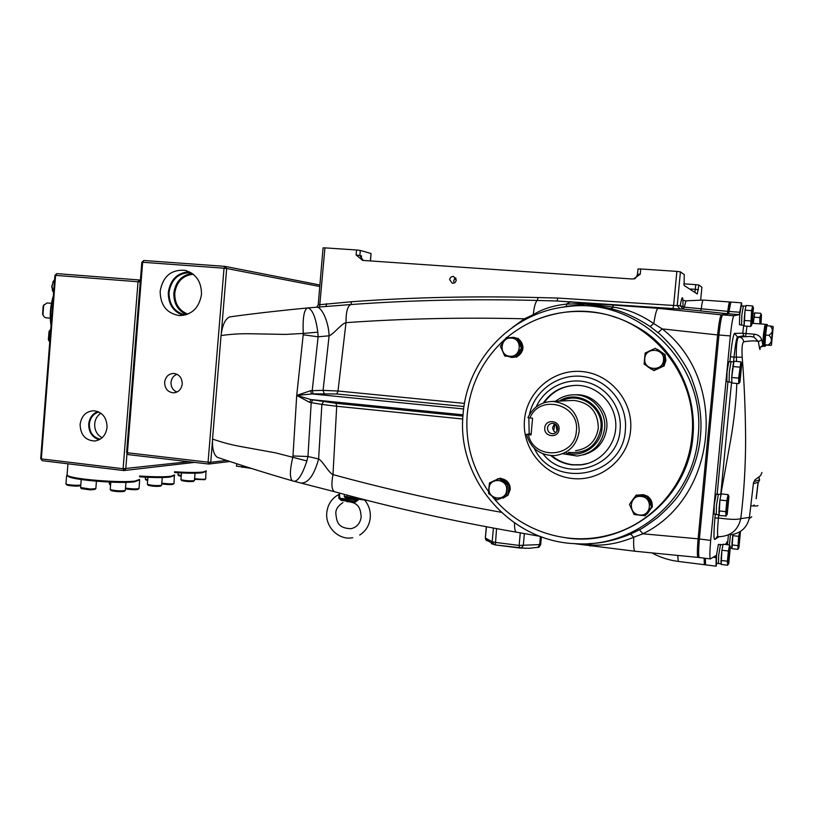 <?xml version="1.0" encoding="UTF-8"?>
<svg xmlns="http://www.w3.org/2000/svg" width="814" height="814" viewBox="0 0 814 814"><rect width="100%" height="100%" fill="white"/><g stroke="black" fill="none" stroke-linecap="round" stroke-linejoin="round"><path stroke-width="1.22" d="M583.272 454.873C596.804 451.129 604.639 442.226 606.766 428.174C608.75 411.121 594.149 394.698 577.238 394.739L574.562 394.8M584.401 454.507L585.581 454.273M505.372 338.868C483.028 359.086 470.319 384.157 467.246 414.112C465.069 442.47 472.191 468.325 488.624 491.687M492.287 496.479C518.793 529.904 565.16 546.235 607.224 535.48C651.953 524.959 687.901 483.76 691.9 436.599C698.504 378.775 654.578 321.774 598.687 313.003C564.183 307.702 533.618 315.852 506.99 337.474M588.003 463.4L581.247 464.733L572.914 464.723C564.987 463.797 557.936 460.785 551.77 455.687M543.294 403.011C551.627 391.158 563.074 385.266 577.614 385.348L579.629 385.48C599.236 387.159 615.679 404.945 615.832 424.959C616.198 444.963 600.213 462.963 580.667 464.906L572.313 464.896C564.255 463.949 557.112 460.866 550.895 455.647M544.128 402.727C552.065 391.534 562.912 385.734 576.668 385.327M555.067 423.982L553.601 430.779M529.904 417.948L532.58 418.213L531.054 434.971L528.388 434.696C533.679 460.734 575.06 457.967 576.353 431.105C580.006 404.466 539.794 393.396 529.904 417.948L527.93 417.653C532.936 407.234 541.178 401.821 552.675 401.414C569.963 403.622 578.795 413.573 579.181 431.278C576.821 445.4 568.671 453.51 554.761 455.626C540.16 455.565 530.708 448.483 526.414 434.371L531.176 433.669M559.035 429.354C560.215 420.105 545.278 418.62 544.79 427.91C543.599 437.118 558.516 438.675 559.035 429.354M557.712 429.049C557.621 425.569 555.86 423.656 552.441 423.321C549.613 423.626 547.964 425.183 547.476 428.011C547.578 431.542 549.369 433.455 552.838 433.74C555.606 433.404 557.234 431.847 557.712 429.049M554.599 423.748L552.665 427.309L552.726 428.713L553.958 431.237L555.87 432.57M566.249 452.91C582.397 458.129 600.895 445.584 602.034 428.378C605.046 405.962 577.645 388.736 559.238 401.099M555.504 401.282C561.192 396.886 567.643 394.719 574.847 394.8C591.9 394.77 606.634 411.335 604.629 428.54C601.984 444.363 592.836 453.53 577.197 456.043L562.708 453.744M556.043 424.694L556.99 431.257M588.003 453.256L588.532 453.205M526.414 434.371L528.388 434.696M697.71 556.99L697.995 557.376C697.11 556.4 697.15 550.213 698.107 538.848L717.633 334.92C718.925 322.863 720.156 316.168 721.316 314.804L727.523 313.726C728.286 306.481 728.988 302.564 729.629 301.974L727.309 313.716L721.316 314.804L728.754 313.817C729.517 306.573 730.219 302.655 730.85 302.065L729.008 311.447L739.743 312.24L739.295 314.611L728.54 313.807L729.008 311.447M635.144 551.251L699.277 557.539C698.402 556.552 698.443 550.376 699.399 539L718.935 335.022C720.237 322.965 721.458 316.259 722.608 314.906L728.54 313.807M652.258 553.103C660.347 557.458 669.006 560.225 678.204 561.416L704.334 564.702L704.141 558.15L704.334 564.702L705.534 564.855L705.362 558.292L705.534 564.855L716.066 566.178L716.116 557.621L713.583 557.305M727.523 313.726L728.561 313.807M761.924 472.496L760.612 475.61L754.975 479.853L753.561 482.651M760.134 348.423L759.961 349.552L759.493 348.117L758.394 341.565C755.931 340.618 751.057 340.679 743.782 341.778C742.175 342.847 741.646 347.985 742.205 357.183C744.301 383.659 745.441 410.856 745.604 438.787C745.614 466.402 743.996 493.019 740.771 518.63L749.429 517.409C747.354 527.197 741.34 532.956 731.389 534.696M729.924 361.813L730.433 356.674C731.918 342.725 733.261 334.971 734.472 333.384L742.755 333.211L744.037 335.938M763.278 345.828L763.532 334.88L765.292 324.776M716.116 557.621L716.127 555.453L710.408 558.923C709.615 557.946 709.706 551.76 710.683 540.364L730.331 335.917C731.623 323.84 732.804 317.114 733.862 315.751L739.295 314.611M710.408 558.923L699.277 557.539C698.402 556.552 698.443 550.376 699.399 539L718.935 335.022C720.237 322.965 721.458 316.259 722.608 314.906L733.862 315.751M716.992 563.146L716.066 566.178M725.447 544.485L727.39 541.391L727.278 544.708M718.701 514.804L718.386 517.979C731.888 519.81 737.616 519.607 740.771 518.63C738.196 529.822 731.186 535.846 719.729 536.701L718.09 536.64M719.118 536.691L714.631 539.489C713.664 538.776 713.756 531.634 714.926 518.04L718.386 517.979C717.388 529.527 717.276 535.754 718.04 536.65L719.729 536.701M720.838 494.495L730.707 439.662C734.086 420.289 736.131 401.546 736.833 383.445M736.599 361.457L736.334 357.356C736.11 345.156 736.935 338.37 738.827 337.006L750.539 336.447L753.622 337.098M742.205 357.183L734.024 357.163L733.556 361.894M743.782 341.778C743.274 339.021 741.625 337.434 738.827 337.006L737.494 336.894C736.466 338.298 735.307 345.055 734.024 357.163L730.433 356.674M753.662 337.037L754.079 334.198C758.038 334.554 760.591 336.467 761.762 339.906L762.901 345.105L759.493 348.117M761.762 339.906L758.394 341.565L754.039 337.149M749.185 518.721L751.739 516.788L749.206 518.65M758.19 482.346L756.237 498.677M754.059 505.993L754.1 504.894L753.438 505.962M715.475 539.122L717.002 536.741M714.631 539.489L718.04 536.65M714.926 518.04L715.282 514.194M739.743 312.24L741.503 302.828L741.819 306.013M763.135 345.238C762.453 345.207 764.346 325.285 765.038 325.295M767.368 325.763L767.215 324.44C766.513 323.779 764.315 346.591 765.099 346.398L765.536 345.065L771.163 345.38L768.243 345.014C772.232 342.084 772.445 338.848 768.894 335.297C773.066 332.478 773.473 329.365 770.085 325.976L773.025 326.434M771.458 344.902C770.858 345.024 772.71 325.997 773.208 326.923L771.458 344.902M771.601 343.406L773.056 328.418L771.601 343.406M770.085 325.976L766.808 325.722L765.598 335.042L764.967 344.749L765.526 345.065M768.243 345.014L764.967 344.749M768.894 335.297L765.598 335.042M758.617 482.122L753.398 483.679M757.875 477.95L758.709 477.33M540.404 536.436L539.631 544.912L537.932 547.303L529.639 548.26L519.668 548.015L519.139 545.421L540.689 544.556L541.402 536.802M519.668 548.015L495.594 544.973L491.371 543.681M486.945 540.781L485.775 539.723L485.459 538.095L492.185 541.717L495.309 542.399L519.139 545.421L520.278 532.844M485.348 537.82L486.477 526.77M521.072 548.087L523.28 545.655L524.379 533.567M525.488 548.331L495.36 544.922L496.55 528.642M494.302 544.688L492.185 541.717L493.416 528.072M358.557 499.318L355.474 502.146L341.219 500.417L338.807 498.209L338.96 494.403M339.387 493.406L339.845 497.842L341.331 499.521M338.807 498.209L356.41 499.847L354.477 501.139L355.474 502.146M343.803 500.152L347.649 501.068L354.477 501.139L341.442 499.552L341.219 500.417M357.936 500.529L356.41 499.847L356.766 499.104M740.384 532.498L738.878 548.015C738.135 549.491 739.723 533.089 740.384 532.498L740.089 531.664M738.115 549.002L738.746 547.873M739.865 531.807L738.644 536.345L737.86 549.379L731.979 548.656L732.946 534.462M738.644 536.345L732.722 535.632M737.738 545.624L731.827 544.902M729.436 544.973L730.392 534.971M730.596 547.964L731.959 548.127L731.847 545.441M731.949 543.589L732.59 536.945M727.513 544.739L728.367 535.47M760.134 323.901L761.466 314.855L761.039 323.972M761.029 313.919L759.828 317.582L759.879 323.88M760.724 313.298L754.782 312.851L753.235 323.382M759.828 317.582L753.845 317.134M753.204 323.372L753.713 318.457M753.978 316.524L754.649 313.461L753.438 313.339M730.372 546.723L728.723 563.746C727.838 565.496 729.578 547.476 730.372 546.723M727.889 564.845L728.571 563.664M730.402 546.682L729.568 544.983L723.117 544.21L721.916 550.233L721.163 564.438L727.614 565.242L727.421 561.212L720.929 560.408M729.568 544.983L728.398 551.027L721.916 550.233M728.398 551.027L727.421 561.212M720.96 560.978L721.133 563.868L718.487 563.542L718.701 555.077L720.502 544.464L723.005 544.769M721.072 558.974L721.774 551.668M722.079 549.379L722.944 545.054M718.375 563.319L716.401 563.064L716.595 554.792L718.365 544.413L720.339 544.658M728.947 496.489L727.187 514.682C726.23 516.157 728.082 496.896 728.947 496.489L728.082 494.647L721.204 493.884L719.912 500L719.128 515.496L726.22 515.995M728.082 494.647L726.831 500.783L719.912 500M726.831 500.783L725.783 511.67L718.864 510.877M725.783 511.67L725.996 516.29M718.894 511.538L719.088 514.845L716.3 514.529L716.483 505.179L718.386 494.22L721.072 494.525M719.006 509.34L719.759 501.546M720.095 499.135L721.021 494.749M716.157 514.295L714.071 514.051L714.234 504.904L716.116 494.2L718.202 494.424M739.987 381.969C739.132 382.387 740.994 362.993 741.758 363.644L739.987 381.969M740.893 361.823L738.664 378.113L738.797 383.618L731.878 383.007L731.694 377.503L733.974 361.243L740.893 361.823L741.503 363.105M739.723 367.145L732.753 366.544M738.664 378.113L731.694 377.503M738.797 383.618L739.682 382.387M731.857 382.315L729.11 382.071L729.313 371.774L731.064 361.681L733.821 361.915M731.847 375.956L732.6 368.101M732.926 365.791L733.801 361.986M731.857 382.224L731.725 378.286M728.968 381.837L726.861 381.654L727.055 371.581L728.784 361.711L730.88 361.884M751.81 324.918C751.088 324.888 752.848 306.634 753.479 307.661L751.81 324.918M752.665 305.952L751.627 310.633L750.681 326.475L744.159 325.976L745.064 310.144L746.143 305.484L752.665 305.952L753.021 306.715M751.627 310.633L745.064 310.144M750.63 320.95L744.067 320.451M750.681 326.475L751.658 325.132M744.149 325.335L741.574 325.142L741.829 315.059L743.375 305.911L745.99 306.105L745.217 309.483M744.21 318.996L744.922 311.599M744.149 325.203L744.077 321.235M741.452 324.918L739.468 324.766L739.692 314.916L741.218 305.972L743.213 306.115M644.769 358.577C645.421 346.591 665.079 348.209 663.512 360.175C662.82 372.202 643.182 370.472 644.769 358.577M653.215 370.462L663.4 365.761L664.448 354.66L655.301 348.311L645.146 353.042L644.108 364.092L654.09 370.543L664.224 365.862L665.272 354.812L655.301 348.311M663.4 365.761L664.224 365.862M664.448 354.66L665.272 354.812M657.529 349.399L664.499 354.283M664.305 365.089L665.923 360.48L665.191 355.677L665.883 360.46L664.305 365.048M649.023 351.16L652.757 349.44M657.447 349.389L663.98 353.917M665.119 356.379L665.547 360.409L664.377 364.296M662.789 366.524L655.514 369.882M651.383 369.22L647.222 366.331M663.43 366.229L655.423 369.922M641.229 496.459C653.255 497.374 651.414 516.809 639.489 514.947C627.513 513.99 629.324 494.668 641.229 496.459M635.856 495.482L629.456 504.354L634.075 514.489L645.136 515.791L651.587 506.908L646.937 496.733L635.856 495.482L636.813 494.983L647.832 496.235L652.472 506.359L651.587 506.908M646.937 496.733L647.832 496.235M645.136 515.791L652.472 506.359M506.623 490.293C505.982 501.892 487.596 499.715 489.072 488.268C489.672 476.709 508.078 478.774 506.623 490.293M488.848 488.227L488.563 493.498L497.1 499.877L506.634 495.594L507.6 484.9L509.096 484.472L500.559 478.123L489.529 482.844L488.848 488.227M497.1 499.877L508.129 495.116L509.096 484.472M506.634 495.594L508.129 495.116M507.6 484.9L499.023 478.53M509.829 356.206C498.473 355.657 500.172 336.742 511.457 338.115C522.873 338.614 521.143 357.641 509.829 356.206M511.518 337.841L506.461 337.434L500.386 346.296L504.782 356.044L516.748 357.092L522.832 348.26L518.426 338.532L511.518 337.841M504.782 356.044L516.748 357.092M515.282 356.959L521.387 348.087L522.832 348.26M521.387 348.087L516.961 338.309M638.186 495.136L642.765 494.627L647.171 496.153M648.097 496.805C650.915 499.124 652.268 502.085 652.167 505.687M652.004 507L647.415 513.654M638.369 495.156L642.388 494.831L646.275 496.052M648.493 497.659L651.811 504.924M651.556 507.61L646.957 513.949M640.923 515.374L640.13 515.293M631.868 500.915L634.574 497.201M509.096 484.513L509.971 489.692L508.18 494.556M507.529 495.39L503.062 498.199M508.964 485.978L509.361 489.875L508.272 493.61M506.786 495.716L499.979 498.779M493.03 481.216L498.463 478.785M501.77 479.019L507.885 483.567M497.313 478.968L498.748 478.652M501.251 478.642C504.802 479.212 507.407 481.145 509.055 484.442M515.883 357.02L511.925 357.448M515.272 356.97L511.446 357.407L507.773 356.318M509.727 337.698L513.258 337.332L516.707 338.288M519.047 339.906L522.212 346.886M521.978 349.511L517.612 355.85M514.214 337.464L517.256 338.359M518.752 339.255C521.601 341.493 522.944 344.454 522.781 348.138M522.761 348.372C522.262 352.065 520.4 354.782 517.165 356.501M644.006 494.841L647.334 496.174M648.025 496.642C651.007 498.992 652.401 502.035 652.207 505.779M652.024 506.959L651.831 507.743M501.923 478.744C507.458 480.118 510.225 483.699 510.246 489.519L508.17 494.709M507.61 495.35L507.051 495.889M518.823 339.306C524.847 345.665 524.287 351.414 517.134 356.542M323.046 247.914L318.213 304.843L351.587 301.74C411.263 297.334 473.422 295.94 538.054 297.548L557.783 298.056L673.636 305.454L676.851 271.388L680.412 271.856L684.259 274.593L684.096 285.47L697.293 293.986L698.87 285.042L701.892 287.2L700.681 299.928M672.934 308.465L673.636 305.454L680.219 305.677L684.32 307.153L683.027 309.025L680.087 309.015L557.051 300.997L537.382 300.458C472.731 298.809 410.561 300.173 350.854 304.548L326.455 306.461M683.791 283.821L695.736 284.646L695.288 289.346L690.537 289.011L691.208 290.069M698.87 285.042L695.736 284.646M637.993 269.017L640.72 268.976L640.221 274.247L633.699 278.846L631.929 278.978L362.637 260.399L356.115 254.955L361.497 255.85L361.213 257.509L363.176 260.429M676.851 271.388L640.72 268.976M356.115 254.955L356.542 249.99L360.317 250.447L359.89 255.413L362.881 260.409M370.38 260.928L371.021 253.5L360.317 250.447M371.021 253.5L370.512 260.938M323.046 247.863L324.939 247.873L319.597 307.01M356.542 249.99L324.939 247.873M455.647 277.859L453.622 280.738L454.222 283.007M449.643 279.64C450.101 277.401 451.434 276.353 453.622 276.516L456.227 280.118C455.769 282.346 454.456 283.394 452.269 283.252L449.643 279.64M557.783 298.056L557.051 300.997L657.997 308.333L721.316 314.804M680.412 271.856L677.228 305.606L680.087 309.015M682.997 306.074L683.017 306.084C683.068 295.055 682.142 294.922 680.219 305.677L683.027 309.025L727.309 313.716M685.958 300.824L684.32 307.153L727.777 311.345M456.084 278.775L454.538 278.663M326.689 303.714L325.956 306.502M351.587 301.74L350.854 304.548C347.527 306.074 345.909 312.108 346.001 322.659C341.605 323.372 333.75 334.157 329.11 335.806L318.121 336.803L312.21 390.659L313.258 393.844L296.723 395.39L310.968 399.572L336.06 403.327L462.942 416.086M315.761 307.305L316.168 307.275C321.489 305.861 328.703 321.795 329.11 335.806L323.077 390.364L338.003 391.015L464.489 403.398M538.054 297.548L537.382 300.458C535.581 301.587 534.208 306.329 533.241 314.692L533.648 315.496M524.928 319.699L524.399 318.793C462.759 317.287 403.286 318.579 346.001 322.659L338.003 391.015L336.854 393.986L313.258 393.844M512.8 327.157L524.399 318.793L533.241 314.692C542.338 309.015 553.357 305.504 566.32 304.151L566.646 306.339L583.719 304.344L566.89 306.675C637.189 296.327 707.112 363.553 698.056 437.016C693.294 498.789 635.439 547.802 575.986 543.701C509.666 541.849 455.932 478.093 463.146 413.512C467.175 359.544 512.037 312.169 566.89 306.675M566.636 306.359L562.413 307.265M570.94 301.597L566.32 304.151C580.616 303.51 588.736 303.469 590.679 304.029L583.719 304.344M595.899 303.653L590.679 304.029L613.461 307.193L610.744 308.669C597.303 305.759 589.295 304.344 586.731 304.456M612.555 305.158L613.461 307.193C626.902 308.923 640.353 314.387 653.795 323.596L650.081 326.495C636.324 317.511 623.219 311.569 610.744 308.669M657.997 308.333C656.664 309.005 655.27 314.092 653.795 323.596L662.179 328.897L657.997 332.672L650.081 326.495M718.019 331.247L717.622 334.941L662.179 328.897C728.947 380.199 717.531 497.558 642.877 533.801L639.458 529.731C641.707 528.866 647.72 524.837 657.498 517.623C669.128 507.264 677.055 498.463 681.277 491.239C692.49 473.219 698.86 455.057 700.386 436.742C702.37 418.447 699.531 399.247 691.89 379.141C689.112 371.194 682.987 360.928 673.504 348.321C665.221 339.194 660.052 333.984 657.997 332.672M590.191 546.113L591.391 544.963L588.929 543.63C601.658 543.345 615.547 540.17 630.596 534.096L639.458 529.731M534.767 320.329C573.249 304.996 610.246 308.984 645.746 332.305C678.011 355.576 696.703 396.449 692.928 436.508C688.247 499.42 626.047 547.517 566.188 537.871M642.256 520.004C671.397 499.989 688.115 472.13 692.409 436.426C698.249 383.679 662.321 330.698 612.494 316.392M317.816 332.163L318.121 336.803L303.215 334.788L303.246 333.445L317.816 332.163C315.812 317.653 312.566 309.564 308.079 307.906L307.906 307.926M307.784 307.936L307.499 307.957C304.039 309.462 302.615 317.959 303.246 333.445L285.622 334.412L261.823 333.974C244.912 333.567 236.131 333.445 221.052 335.561C222.385 324.918 225.285 318.701 229.762 316.9L230.24 316.839M462.779 419.017L336.701 406.257L321.876 404.405L323.443 401.648M301.77 482.967L302.106 483.038C308.842 482.407 314.346 474.389 318.61 458.974L321.876 404.405L311.192 402.645L312.749 399.867M336.06 403.327L336.701 406.257L332.987 474.593C328.836 473.066 322.883 461.151 318.61 458.974L307.957 456.501L306.878 460.958L292.775 457.285L292.969 455.972L307.957 456.501L311.192 402.645L309.646 402.37L310.968 399.572L463.034 414.825M309.646 402.37L296.723 395.39L303.215 334.788M292.969 455.972L296.723 395.39L310.633 390.71L323.077 390.364L324.135 393.538M334.676 491.748L334.381 491.666C331.664 489.784 331.196 484.096 332.987 474.593C386.66 489.306 442.704 501.862 501.149 512.26M516.463 532.183L516.371 532.173C515.079 531.817 514.458 528.744 514.509 522.954M540.221 536.365L516.371 532.173C452.93 521.143 392.267 507.641 334.381 491.666L294.037 481.267C298.097 481.288 302.381 474.511 306.878 460.958M573.778 543.579L635.022 551.251C633.862 550.752 633.424 546.082 633.73 537.23C618.925 543.304 604.812 545.879 591.391 544.963L575.508 543.671M293.762 481.206L292.358 480.82C289.631 477.991 289.764 470.146 292.775 457.285L275.671 452.879L252.269 448.626C235.612 445.706 226.984 444.098 212.535 439.061C212.108 448.921 213.767 455.036 217.511 457.397L218.06 457.58M292.684 480.921L292.358 480.82C266.89 473.422 241.941 465.618 217.511 457.387M221.052 335.561L212.535 439.061M310.633 390.71L311.447 393.884L463.644 408.954M630.596 534.096L633.73 537.23L642.877 533.801L698.107 538.827L697.812 542.317M251.658 468.528L236.528 466.066M367.145 500.356L345.095 497.466M344.261 496.387L360.887 498.748M698.107 538.827L717.622 334.941M107.051 427.401C106.868 417.694 102.493 412.138 93.946 410.734C86.101 411.202 81.492 415.761 80.108 424.399C80.474 434.869 85.338 440.415 94.689 441.015C101.76 439.865 105.881 435.317 107.051 427.401M97.843 411.548C92.521 413.624 89.479 417.796 88.716 424.043C88.685 432.224 92.206 437.454 99.257 439.723M98.85 411.976C93.325 413.726 90.161 417.765 89.337 424.114C89.387 432.346 93.01 437.372 100.214 439.194M100.865 413.197C97.242 415.608 95.187 419.159 94.689 423.86C94.505 430.24 96.978 434.88 102.106 437.769M56.756 273.616L139.113 279.955L138.034 281.756L55.596 275.376L56.756 273.616L54.925 275.397L55.596 275.376L41.341 458.882L123.097 468.732L138.034 281.756L140.242 281.99M40.7 458.587L42.226 460.683L40.7 458.587L54.925 275.397M140.283 281.481L139.113 279.955L140.395 280.148M194.607 462.383L123.881 470.553L123.097 468.732L188.726 461.701M127.025 453.042L125.763 468.833L123.881 470.553L42.226 460.683M187.871 314.133C178.958 310.572 174.593 303.571 174.776 293.121C176.587 281.736 182.733 275.447 193.223 274.237M192.145 273.433C181.685 275.091 175.58 281.613 173.84 293.03C173.596 303.469 177.859 310.663 186.62 314.601M191.066 272.731C178.744 272.517 171.398 279.06 169.007 292.348C169.017 304.68 174.471 312.22 185.399 314.977M201.485 294.434C201.546 281.634 196.001 273.585 184.839 270.309C171.154 269.414 162.922 276.373 160.155 291.168C160.338 305.362 166.809 313.512 179.579 315.608C191.9 314.916 199.196 307.865 201.485 294.434M189.347 271.805C177.452 272.598 170.452 279.436 168.315 292.287C168.172 304.141 173.24 311.843 183.496 315.384M182.214 384.015C182.143 378.022 179.436 374.501 174.084 373.433C168.763 373.555 165.608 376.495 164.632 382.254C164.804 388.746 167.837 392.277 173.708 392.847C178.551 392.246 181.38 389.306 182.214 384.015M177.065 374.277C173.545 375.6 171.52 378.286 171.011 382.336C170.93 387.118 172.924 390.344 176.994 392.033M212.423 441.626L210.724 462.291L208.069 462.179L224.023 268.203L142.654 262.271L127.411 452.757L208.069 462.179L208.76 464.041L128.195 454.609L126.608 452.472L141.819 262.312L143.732 260.49L225.01 266.371L224.023 268.203L226.668 268.498L221.357 332.987M319.77 286.508L226.668 268.498L225.01 266.371L319.902 285.002M229.701 461.518L208.76 464.041L210.724 462.291L226.424 460.429M128.195 454.609L126.608 452.472M141.819 262.312L142.654 262.271L143.732 260.49M138.573 480.301L134.463 481.786C121.215 483.933 73.413 480.158 68.498 476.556L67.735 475.702M67.124 474.318L67.633 475.59C72.66 479.273 121.795 483.16 135.368 480.972L139.57 479.456M173.626 475.763L170.106 477.045C163.553 477.798 153.368 477.726 139.55 476.821M139.611 476.017C153.795 476.953 164.255 477.035 170.971 476.261L174.572 474.959M205.372 471.642L202.34 472.751C196.55 473.422 187.291 473.341 174.562 472.527M174.623 471.764C187.708 472.608 197.222 472.69 203.164 472.008L206.268 470.879M51.028 325.6C49.491 315.547 50.254 305.718 53.317 296.093M53.225 297.283C50.661 306.145 49.959 315.181 51.119 324.399M95.635 488.776L94.831 489.458L90.079 489.886L81.42 488.624M96.398 481.227L95.869 488.583L90.435 489.072L80.586 487.535M89.733 480.586L81.848 479.609M66.921 485.042L66.066 484.096L68.223 484.645C73.738 485.368 77.92 485.5 80.79 485.032L80.026 485.693C78.348 486.294 74.603 486.243 68.814 485.531L66.779 484.879M68.213 476.231L66.595 475.722L67.257 475.345M110.623 484.401L109.31 483.75M138.838 488.644L138.054 489.306C136.508 489.896 132.896 489.835 127.218 489.143L125.448 488.736M139.052 488.461C137.291 489.133 133.16 489.061 126.669 488.268L125.509 488.044M139.225 479.975L137.006 480.708M124.339 491.31L124.206 491.422C119.923 491.921 115.588 491.646 111.203 490.598L111.05 490.425M125.366 490.415L125.203 490.577C120.309 491.147 115.354 490.832 110.348 489.641L110.226 489.336M125.478 482.346L117.796 482.346M147.68 480.545L146.093 480.006M147.741 479.812L145.34 479.019M173.85 483.618L173.087 484.259C171.683 484.788 168.305 484.717 162.953 484.065L161.752 483.831M174.267 475.427L174.043 483.465C172.436 484.055 168.569 483.974 162.454 483.231L161.813 483.119M174.634 475.61L172.314 476.048M160.714 486.08L160.623 486.162C156.614 486.599 152.503 486.334 148.301 485.348L148.158 485.185M162.271 477.533L161.579 485.358C157 485.856 152.299 485.551 147.497 484.422L147.385 484.157M161.874 477.543L154.731 477.523M181.207 476.322L178.714 475.661M181.268 475.6L177.991 474.725M205.545 479.07L204.813 479.69L194.566 479.354M205.983 471.296L205.708 478.927C204.243 479.456 200.61 479.375 194.831 478.673L194.627 478.642M206.288 471.459L204.253 471.845M193.579 481.349L193.518 481.4C189.764 481.796 185.857 481.532 181.807 480.596L181.685 480.453M195.075 473.188L194.434 480.636C190.13 481.084 185.673 480.779 181.044 479.721L180.952 479.487M194.75 473.188L188.075 473.158M50.285 318.193L45.838 317.806L44.21 316.951L42.949 314.764L43.661 305.423L46.968 302.95L51.435 303.327M50.244 315.12L50.926 306.288M43.295 315.608L42.572 314.143L43.193 305.972L44.109 304.68M53.002 291.677L51.72 286.467L53.693 280.749M53.592 292.623L52.035 286.548L53.276 281.441L54.589 279.731M49.746 342.084L48.728 340.191L49.542 330.799L50.743 329.232M49.054 340.985L48.352 339.56L49.064 331.349L49.796 330.301M534.198 448.209C553.693 489.957 622.975 477.187 625.356 430.057C627.889 404.7 608.607 380.148 583.791 376.638C559.025 372.812 534.299 390.374 529.375 414.753M528.846 417.786L529.181 433.954M524.491 419.841C526.841 391.575 553.449 368.864 581.888 371.54C610.368 373.799 633.516 401.495 630.585 430.453C628.072 459.462 600.305 481.898 572.039 478.479C543.721 475.488 521.733 448.066 524.491 419.841M543.009 453.856C565.567 483.414 618.162 467.582 620.115 429.65C622.191 408.465 607.549 387.566 587.209 382.326C566.92 376.913 544.586 387.84 536.233 406.898M575.569 450.702C588.532 448.728 596.123 441.198 598.321 428.103C597.964 411.691 589.743 402.462 573.636 400.417L570.655 400.559M561.762 400.987C579.548 391.127 603.632 407.712 600.915 428.266C597.15 445.919 586.375 453.947 568.599 452.35M717.633 334.92L730.331 335.917M698.107 538.848L710.683 540.364M749.491 516.931L753.469 482.906M745.695 336.07L746.031 333.557L754.079 334.188M746.947 326.19L746.031 333.557L742.755 333.211L743.691 325.305M727.39 543.172L726.363 543.05M731.542 382.285L720.746 494.485M743.263 335.877L737.494 336.894L734.472 333.384M757.926 505.535C757.895 506.054 755.575 506.145 750.976 505.809M717.134 494.312L727.96 381.746M766.208 324.379L766.188 324.369C765.475 323.697 763.288 346.51 764.081 346.316L765.119 346.408M753.957 481.634L759.564 479.812L759.035 477.513M698.422 289.733L695.288 289.346L694.871 292.43M638.003 268.956L637.362 275.051M633.699 278.846C634.951 279.233 636.222 277.686 637.515 274.206L640.221 274.247M361.497 255.85L361.294 258.17M703.265 300.081L703.204 300.061C702.604 300.325 701.953 303.184 701.251 308.638L700.661 310.785M690.537 289.011L690.476 289.591M463.98 406.522L336.854 393.986M242.287 465.588L242.145 467.419M678.204 561.416L677.808 555.596M346.927 495.065L346.998 497.924M580.667 464.906L581.247 464.733M552.675 401.414L570.634 400.559M574.847 394.8L577.238 394.739M554.008 433.557L552.838 433.74M683.302 300.213L685.215 300.854L703.204 300.061L741.503 302.828M752.309 323.311L765.16 324.287M763.074 346.245L760.327 347.14M758.068 482.397L756.125 498.616M764.092 346.326L763.97 346.306C761.996 346.326 763.542 326.058 766.188 324.369L767.215 324.44M759.594 480.006L758.546 482.03M495.36 544.922L485.775 539.723L485.327 537.983L486.334 526.75M537.932 547.303L529.639 548.26M540.679 544.698C539.122 547.11 538.288 547.964 538.176 547.252M335.816 513.451C336.742 520.604 336.915 528.154 350.875 528.703C356.746 527.411 360.185 523.504 361.182 516.992C360.48 509.778 359.89 502.319 346.561 501.536M339.357 493.03L339.611 496.143L339.245 494.261L338.746 494.505C331.685 498.412 327.706 504.477 326.79 512.718C325.162 527.034 338.838 540.659 352.767 537.698M359.707 535.052C365.903 531.054 369.424 525.295 370.268 517.765M345.594 500.59L341.31 499.511M370.278 517.623C370.716 510.999 368.844 505.148 364.641 500.05M342.898 502.625C338.024 505.82 335.663 509.381 335.836 513.319M512.118 357.468L511.507 357.407M318.213 304.843L316.656 307.234M229.762 316.9C254.243 313.431 286.396 309.951 307.499 307.957L326.068 306.491M562.209 307.295L566.585 306.349M236.711 463.807L236.508 466.29M345.167 497.547L344.322 496.54M344.434 494.393L344.251 496.499M95.91 440.862L94.689 441.015M186.589 270.736L184.839 270.309M174.338 392.806L173.708 392.847M68.498 476.556L67.633 475.59M67.053 475.173L67.949 463.797M81.227 479.517L80.576 487.728M81.573 488.797L80.708 487.83M66.595 475.722L65.944 483.994M110.256 484.961L109.422 484.025M109.452 482.081L109.3 483.933M139.672 480.199L139.011 488.369M125.967 482.336L125.325 490.323M110.806 482.142L110.216 489.54M111.203 490.598L110.348 489.641M146.225 480.148L145.441 479.253M145.492 477.177L145.33 479.171M147.945 477.299L147.375 484.34M148.301 485.348L147.497 484.422M178.826 475.783L178.073 474.928M178.154 472.751L177.981 474.857M181.491 472.924L180.942 479.639M181.807 480.596L181.044 479.721M42.572 314.143L42.949 314.764M43.193 305.972L43.661 305.423M52.269 290.262L52.656 290.883M52.808 282.01L53.276 281.441M48.352 339.56L48.728 340.191M49.064 331.349L49.542 330.799"/></g></svg>
